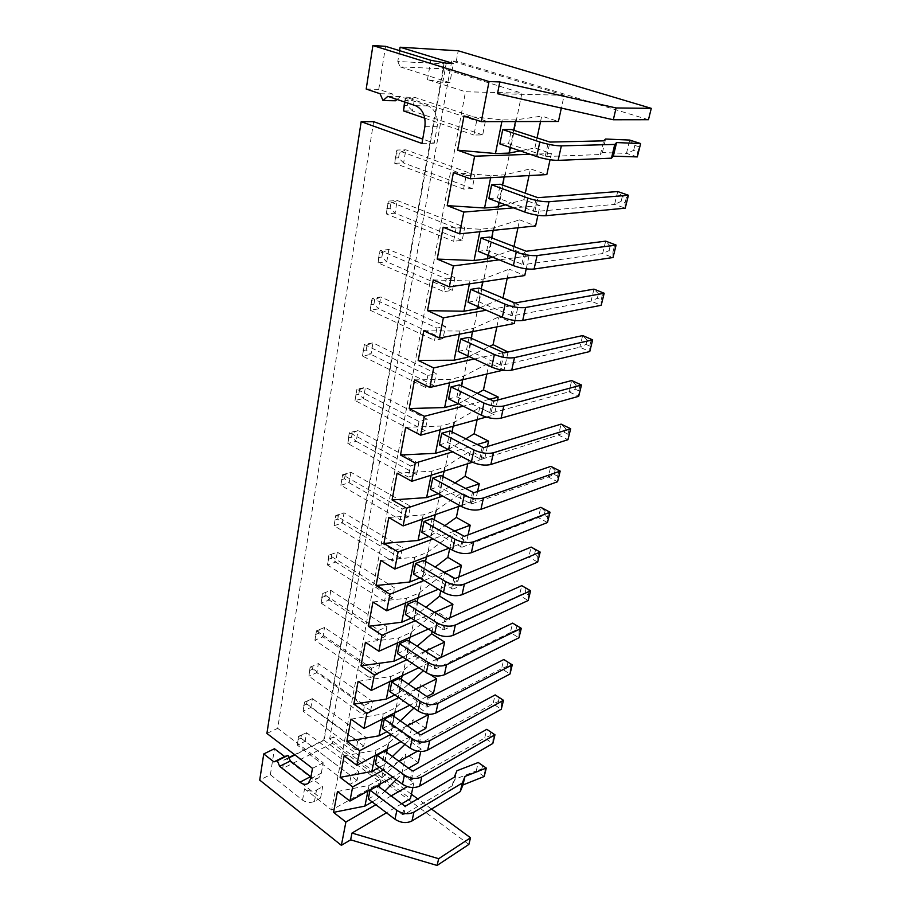 <?xml version="1.0" encoding="UTF-8"?>
<svg xmlns="http://www.w3.org/2000/svg" width="911" height="911" viewBox="0 0 911 911"><rect width="100%" height="100%" fill="white"/><g stroke="black" fill="none" stroke-linecap="round" stroke-linejoin="round"><path stroke-width="0.68" stroke-dasharray="4.55 3.42" d="M648.461 119.717L456.297 61.242L451.742 61.003L564.148 95.279L561.347 108.079M451.742 61.003L329.645 738.878L410.44 798.662M396.217 779.622L401.774 773.974L413.901 782.811L412.865 787.582M401.774 773.974L406.033 753.932L418.297 762.712M404.86 744.367L408.914 740.392L421.269 749.115L420.745 751.518M408.914 740.392L413.298 719.781L425.79 728.436M413.901 708.075L416.259 705.854L428.671 714.338M416.259 705.854L420.768 684.662L433.488 693.18M423.387 670.724L430.391 674.664M423.82 670.325L428.455 648.518L441.425 656.899M432.099 631.425L436.369 611.327L449.578 619.537L428.364 629.057M449.977 617.76L449.578 619.537M440.765 590.67L444.522 573.008L457.994 581.059L438.407 589.235M458.882 576.993L457.994 581.059M449.715 548.593L452.915 533.539L466.66 541.407L449.021 548.183M468.083 534.905L466.66 541.407M458.677 506.448L461.57 492.862L475.588 500.526L460.317 505.878M477.58 491.439L475.588 500.526M467.764 463.71L470.486 450.911L484.8 458.358L472.467 462.241M487.396 446.515L484.8 458.358M477.148 419.584L479.687 407.627L494.32 414.847L486.212 417.09M497.543 400.077L494.32 414.847M486.838 374.011L489.196 362.954L504.136 369.923L502.826 370.23M508.042 352.022L504.136 369.923M496.859 326.901L499 316.823L514.271 323.507M514.852 302.987L518.427 304.513L514.931 320.513M507.222 278.185L509.147 269.144L524.759 275.543M492.339 257.05L513.292 249.625L529.052 255.9L526.216 268.859M513.292 249.625L513.906 246.733M517.949 227.773L519.623 219.858L535.6 225.939M505.468 204.816L523.916 199.68L540.041 205.613L537.923 215.303M523.916 199.68L525.26 193.371M529.04 175.584L530.475 168.877L546.816 174.605M520.215 150.896L534.916 147.992L551.406 153.572L550.062 159.732M534.916 147.992L537.034 138.028M540.542 121.516L541.692 116.107L558.42 121.47M564.148 95.279L497.497 93.719M464.018 115.913L502.2 119.899L515.808 119.888L541.692 116.107M510.171 147.457L513.69 130.262M515.455 121.584L515.808 119.888M551.406 153.572L530.156 154.301M453.393 172.612L491.063 175.561L504.569 174.844L530.475 168.877M498.943 202.367L502.485 185.058M504.136 176.939L504.569 174.844M540.041 205.613L513.576 207.856M443.167 227.249L480.325 229.23L493.728 227.875L519.623 219.858M488.114 255.331L491.667 237.919M493.215 230.346L493.728 227.875M529.052 255.9L499.217 259.84M433.294 279.939L469.962 281.021L483.263 279.062L509.147 269.144M477.66 306.438L481.236 288.946M482.682 281.875L483.263 279.062M480.291 307.588L502.656 298.091M518.427 304.513L486.28 310.218M423.763 330.784L459.964 331.035L473.151 328.495L499 316.823M467.559 355.802L471.158 338.243M472.502 331.638L473.151 328.495M469.028 356.486L489.298 346.533M502.826 352.705L474.346 358.968M414.573 379.876L450.296 379.34L463.38 376.289L489.196 362.954M457.812 403.493L461.41 385.877M462.674 379.728L463.38 376.289M458.404 403.789L477.034 393.484M489.196 399.394L463.198 406.169M405.68 427.316L440.958 426.041L453.929 422.499L479.687 407.627M448.269 449.544L451.993 431.951M453.166 426.211L453.929 422.499M448.406 449.499L465.623 438.965M476.692 444.67L452.676 451.856M397.094 473.162L431.916 471.203L444.784 467.206L470.486 450.911M438.362 493.705L439.432 493.352L442.871 476.533M443.964 471.192L444.784 467.206M439.432 493.352L454.885 483.046M465.065 488.581L442.689 496.096M388.781 517.516L423.171 514.92L435.925 510.502L461.57 492.862M428.91 536.488L430.755 535.816L434.046 519.68M435.071 514.715L435.925 510.502M430.755 535.816L444.727 525.772M454.168 531.159L433.146 538.948M380.741 560.436L414.71 557.247L427.35 552.43L452.915 533.539M419.869 577.95L422.34 576.959L425.505 561.483M426.45 556.872L427.35 552.43M422.34 576.959L435.059 567.189M443.862 572.45L424.014 580.478M372.952 602L406.5 598.242L419.049 593.061L444.522 573.008M411.18 618.148L414.186 616.838L417.215 601.989M418.092 597.707L419.049 593.061M414.186 616.838L425.824 607.352M434.08 612.499L415.234 620.721M365.413 642.266L398.551 637.985L410.986 632.45L436.369 611.327M402.81 657.127L406.272 655.521L409.187 641.264M409.996 637.301L410.986 632.45M406.272 655.521L416.987 646.32M424.765 651.376L406.796 659.758M436.836 659.086L418.832 667.706M358.103 681.291L390.842 676.52L403.174 670.667L428.455 648.518M394.759 694.945L398.597 693.055L401.398 679.355M402.15 675.689L403.174 670.667M398.597 693.055L408.492 684.138M415.849 689.103L398.665 697.621M426.872 696.539L409.745 705.228M351.008 719.132L383.36 713.905L395.59 707.756L420.768 684.662M386.981 731.658L391.149 729.483L393.837 716.331M394.531 712.949L395.59 707.756M391.149 729.483L400.316 720.863M407.308 725.737L390.808 734.38M417.5 732.865L401.056 741.668M344.13 755.857L376.106 750.197L388.223 743.763L413.298 719.781M379.454 767.301L383.907 764.876L386.503 752.224M387.129 749.104L388.223 743.763M383.907 764.876L392.447 756.517M421.269 749.115L417.545 751.165M399.098 761.334L383.224 770.068M408.561 768.178L392.732 777.06M337.457 791.488L369.057 785.43L381.071 778.734L406.033 753.932M372.189 801.931L376.881 799.243L379.363 787.081M379.955 784.223L381.071 778.734M376.881 799.243L384.841 791.169M413.901 782.811L407.285 786.637M391.183 795.907L375.879 804.732M401.74 803.787L386.469 812.771M431.529 809.059L417.716 798.879M411.408 794.233L333.608 736.897L329.645 738.878M399.565 50.64L397.8 61.515L443.942 63.781L323.724 740.096L294.617 754.661M456.297 61.242L458.199 50.788M468.88 844.417L332.447 743.274L333.608 736.897M332.447 743.274L282.672 768.474L284.061 759.933L286.714 759.011L322.619 786.751L320.581 798.059L282.672 768.474M288.924 757.508L284.061 759.933M501.859 121.618L502.2 119.899M499.854 143.915L508.532 143.71L511.424 129.51M490.642 177.679L491.063 175.561M488.865 198.587L497.486 197.949L500.276 184.25M479.824 231.736L480.325 229.23M478.275 251.334L486.816 250.286L489.514 237.065M469.393 283.879L469.962 281.021M468.049 302.236L476.521 300.824L479.129 288.047M459.326 334.2L459.964 331.035M458.176 351.407L466.58 349.642L469.097 337.298M449.601 382.814L450.296 379.34M448.633 398.927L456.969 396.832L459.395 384.897M440.207 429.798L440.958 426.041M439.398 444.875L447.665 442.484L450.023 430.937M431.119 475.223L431.916 471.203M430.47 489.332L438.669 486.656L440.947 475.485M422.317 519.179L423.171 514.92M421.827 532.366L429.958 529.428L432.167 518.61M413.81 561.723L414.71 557.247M413.457 574.044L421.52 570.855L423.649 560.379M405.566 602.934L406.5 598.242M405.338 614.435L413.343 611.019L415.405 600.861M397.572 642.87L398.551 637.985M397.481 653.597L405.406 649.964L407.411 640.114M389.828 681.587L390.842 676.52M389.851 691.574L397.708 687.748L399.656 678.183M382.324 719.143L383.36 713.905M382.438 728.436L390.238 724.416L392.129 715.135M375.025 755.583L376.106 750.197M375.252 764.215L382.984 760.025L384.818 751.006M367.953 790.964L369.057 785.43M368.272 798.97L375.936 794.62L377.723 785.851M320.581 798.059L314.489 801.373C310.423 803.126 306.449 802.716 302.566 800.154L270.362 774.703L259.715 780.101M397.8 61.515L400.145 66.867L443.577 68.803L324.088 740.313L294.936 754.9M443.942 63.781L443.577 68.803L521.912 93.15L380.809 782.469L331.661 809.993L465.498 91.76L521.912 93.15M400.145 66.867L449.897 82.662L453.359 63.519M323.724 740.096L380.809 782.469M289.06 757.838L286.714 759.011M449.897 82.662L442.803 82.434L427.487 79.599L465.498 91.76M270.362 774.703L274.473 748.717M310.651 778.78L321.321 773.166L318.975 777.595C316.732 779.235 314.067 778.996 310.981 776.878M321.321 773.166L323.189 762.78L277.696 728.333L373.647 121.675M397.025 99.447L400.305 96.577L428.033 105.87C435.196 109.354 438.248 116.278 437.189 126.652L434.228 143.186L422.715 139.098M366.199 89.05L378.76 89.369L392.55 93.981L395.522 100.757M378.76 89.369L385.569 46.324M314.489 801.373L316.516 790.019C312.439 791.75 308.442 791.34 304.536 788.778L331.661 809.993M380.035 93.719L392.55 93.981M387.813 96.338L400.305 96.577M421.952 143.448L434.228 143.186M266.912 733.435L277.696 728.333M312.473 768.337L323.189 762.78M637.324 156.908L626.449 153.367L602.387 152.581L600.429 154.528L546.805 156.51L508.532 143.71M625.105 202.766L626.301 197.938L622.304 196.548L617.726 191.549L614.595 204.406L621.12 201.365L625.105 202.766L625.231 208.163L614.595 204.406L534.837 211.58L497.486 197.949M612.932 252.108L614.082 247.439L610.176 245.97L605.656 241.142L602.626 253.577L609.026 250.627L612.932 252.108L613.023 257.54L602.626 253.577L523.313 264.68L526.216 251.265M486.816 250.286L523.313 264.68M601.146 299.833L602.262 295.323L598.436 293.786L593.972 289.129L591.045 301.165L597.331 298.296L601.146 299.833L601.203 305.31L591.045 301.165L512.176 315.912L476.521 300.824M589.736 346.043L590.818 341.671L587.083 340.065L582.664 335.567L579.829 347.216L586.012 344.426L589.736 346.043L589.77 351.544L579.829 347.216L501.437 365.379L466.58 349.642M578.69 390.785L579.738 386.549L576.082 384.886L571.709 380.547L568.965 391.832L575.046 389.111L578.69 390.785L578.69 396.319L568.965 391.832L491.052 413.173L493.671 401.091M456.969 396.832L491.052 413.173M567.986 434.137L568.999 430.038L565.424 428.307L561.108 424.116L558.443 435.059L564.421 432.406L567.986 434.137L567.963 439.694L558.443 435.059L481.019 459.36L447.665 442.484M557.612 476.168L558.602 472.183L555.095 470.406L550.813 466.364L548.24 476.965L554.116 474.38L557.612 476.168L557.555 481.748L548.24 476.965L471.317 504.045L438.669 486.656M547.557 516.924L548.502 513.064L545.074 511.242L540.838 507.325L538.333 517.619L544.129 515.102L547.557 516.924L547.477 522.527L538.333 517.619L461.923 547.272L464.303 536.34M429.958 529.428L461.923 547.272M537.786 556.484L538.708 552.738L531.17 547.078L528.733 557.065L534.427 554.605L537.786 556.484L537.684 562.087L528.733 557.065L452.835 589.132L455.136 578.553M421.52 570.855L452.835 589.132M528.312 594.872L529.211 591.239L521.775 585.659L519.407 595.35L525.021 592.959L528.312 594.872L528.186 600.486L519.407 595.35L444.021 629.683L413.343 611.019M519.099 632.166L519.976 628.624L512.642 623.124L510.354 632.553L515.877 630.207L519.099 632.166L518.963 637.78L510.354 632.553L435.481 668.993L405.406 649.964M510.16 668.389L511.003 664.962L503.783 659.53L501.551 668.685L506.994 666.397L510.16 668.389L510.001 674.015L501.551 668.685L427.202 707.107L425.927 706.959L397.708 687.748M501.471 703.599L502.291 700.263L495.174 694.911L492.999 703.816L498.363 701.584L501.471 703.599L501.289 709.225L492.999 703.816L419.174 744.071L417.91 743.934L390.238 724.416M493.01 737.842L493.819 734.596L486.793 729.324L484.686 737.978L489.959 735.792L493.01 737.842L492.817 743.467L484.686 737.978L411.385 779.953L410.144 779.827L382.984 760.025M484.185 776.502L476.202 770.934L454.931 779.281L452.209 785.806L403.812 814.798L402.582 814.673L375.936 794.62M316.516 790.019L322.619 786.751M456.092 228.092L453.564 241.278L462.184 240.333L464.724 227.249L397.207 200.488L388.393 201.115L456.092 228.092L464.724 227.249M446.333 278.937L454.908 277.707L388.86 249.512L380.126 250.479L446.333 278.937L443.896 291.668L452.448 290.347L454.908 277.707M427.817 375.537L425.528 387.437L433.932 385.455L436.232 373.635L372.963 342.878L364.4 344.483L427.817 375.537L436.232 373.635M436.916 328.051L434.558 340.361L443.031 338.698L445.411 326.48L380.787 296.952L372.132 298.25L436.916 328.051L445.411 326.48M419.003 421.463L416.794 432.987L425.13 430.709L427.35 419.265L365.391 387.357L356.907 389.259L419.003 421.463L427.35 419.265M378.965 630.275L386.959 626.825L330.83 590.396L322.733 593.482L378.965 630.275L377.074 640.114L385.046 636.618L386.959 626.825M386.48 591.08L394.543 587.846L337.332 552.18L329.167 555.061L386.48 591.08L384.533 601.226L392.573 597.935L394.543 587.846M394.235 550.654L392.22 561.13L400.339 558.067L402.366 547.659L344.039 512.825L335.783 515.489L394.235 550.654L402.366 547.659M410.485 465.92L418.753 463.437L358.057 430.47L349.653 432.645L410.485 465.92L408.344 477.068L416.6 474.517L418.753 463.437M402.229 508.964L400.157 519.76L408.344 516.947L410.428 506.209L350.94 472.274L342.616 474.699L402.229 508.964L410.428 506.209M357.716 741.053L355.996 750.06L363.762 746.007L365.505 737.045L312.405 698.646L304.536 702.279L357.716 741.053L365.505 737.045M364.594 705.205L372.44 701.379L318.372 663.584L310.423 667.046L364.594 705.205L362.817 714.486L370.652 710.603L372.44 701.379M371.677 668.298L369.843 677.852L377.746 674.151L379.591 664.654L324.51 627.508L316.493 630.799L371.677 668.298L379.591 664.654M466.181 175.447L474.893 174.992L405.839 149.803L396.934 150.042L466.181 175.447L463.562 189.101L472.262 188.543L474.893 174.992M351.042 775.865L349.368 784.622L357.066 780.408L358.763 771.697L306.597 732.74L298.797 736.543L351.042 775.865L358.763 771.697M476.647 120.878L485.438 120.867L414.767 97.363L405.771 97.192L476.647 120.878L473.936 135.033L482.705 134.908L485.438 120.867M600.429 154.528L603.64 140.852M602.387 152.581L605.576 139.03M637.381 156.851L637.711 151.738L633.623 150.417L626.449 153.367M626.495 153.321L629.683 140.066M637.711 151.738L640.649 143.596M638.941 146.739L634.842 145.43L629.706 140.123M626.301 197.938L628.431 195.25M614.082 247.439L616.109 245.059M602.262 295.323L604.187 293.24M590.818 341.671L592.662 339.86M579.738 386.549L581.491 385M568.999 430.038L570.673 428.728M558.602 472.183L560.197 471.101M548.502 513.064L550.028 512.198M538.708 552.738L540.166 552.066M529.211 591.239L530.589 590.761M519.976 628.624L521.297 628.339M511.003 664.962L512.267 664.836M502.291 700.263L503.498 700.308M493.819 734.596L494.969 734.79M452.209 785.806L454.225 777.254M454.931 779.281L456.935 770.763M484.219 776.457L484.789 771.15L481.794 769.066L476.202 770.934M476.237 770.888L478.252 762.507L486.292 768.075M462.184 240.333L395.044 213.197L386.253 213.903L453.564 241.278M386.253 213.903L388.393 201.115L386.253 213.903M386.776 208.528L390.079 208.277L395.044 213.197L397.207 200.488L390.876 203.517L387.574 203.757M452.448 290.347L386.765 261.81L388.86 249.512L382.643 252.449L379.363 252.825L380.126 250.479L378.054 262.858L443.896 291.668M382.643 252.449L381.868 257.061L386.765 261.81L378.054 262.858L379.363 252.825M433.932 385.455L371.005 354.39L362.464 356.087L425.528 387.437M362.464 356.087L364.4 344.483L362.464 356.087M363.022 350.598L366.233 349.983L371.005 354.39L372.963 342.878L363.751 346.26M443.031 338.698L378.76 308.852L370.128 310.23L434.558 340.361M370.128 310.23L372.132 298.25L370.128 310.23M374.672 299.81L373.92 304.274L378.76 308.852L380.787 296.952L374.672 299.81L371.426 300.3M425.13 430.709L363.5 398.528L355.028 400.498L416.794 432.987M355.028 400.498L356.907 389.259L355.028 400.498M359.481 390.067L358.775 394.258L363.5 398.528L365.391 387.357L356.303 390.785M385.046 636.618L329.19 599.996L330.83 590.396L322.733 593.482L321.127 603.139L377.074 640.114M325.364 592.776L324.76 596.386L329.19 599.996L321.127 603.139L322.335 593.938M392.573 597.935L335.647 562.076L337.332 552.18L329.167 555.061L327.505 565.002L384.533 601.226M331.786 554.628L331.16 558.341L335.647 562.076L327.505 565.002L328.723 555.71M400.339 558.067L342.297 523.016L334.075 525.727L392.22 561.13M334.075 525.727L335.783 515.489L334.075 525.727M334.667 520.158L337.765 519.156L342.297 523.016L344.039 512.825L335.316 516.332M416.6 474.517L356.212 441.3L358.057 430.47L352.238 433.112L349.084 433.921L349.653 432.645L347.831 443.532L408.344 477.068M352.238 433.112L351.555 437.166L356.212 441.3L347.831 443.532L349.084 433.921M408.344 516.947L349.152 482.773L340.851 485.256L400.157 519.76M340.851 485.256L342.616 474.699L340.851 485.256M341.431 479.71L344.552 478.787L349.152 482.773L350.94 472.274L342.092 475.758M363.762 746.007L310.902 707.46L303.056 711.149L355.996 750.06M303.056 711.149L304.536 702.279L303.056 711.149M307.178 700.866L306.62 704.18L310.902 707.46L312.405 698.646L304.228 702.233M370.652 710.603L316.823 672.648L318.372 663.584L310.093 667.159L308.909 676.167L362.817 714.486M313.077 665.85L312.496 669.255L316.823 672.648L308.909 676.167L310.093 667.159M377.746 674.151L322.927 636.846L314.921 640.171L369.843 677.852M314.921 640.171L316.493 630.799L314.921 640.171M319.135 629.843L318.543 633.339L322.927 636.846L324.51 627.508L316.128 631.072M472.262 188.543L403.596 162.944L405.839 149.803L399.394 152.911L396.057 153.014L396.934 150.042L394.714 163.285L463.562 189.101M399.394 152.911L398.562 157.842L403.596 162.944L394.714 163.285L396.057 153.014M357.066 780.408L305.139 741.326L297.362 745.164L349.368 784.622M297.362 745.164L298.523 736.339L297.362 745.164M301.45 734.915L300.903 738.138L305.139 741.326L306.597 732.74L298.523 736.339M482.705 134.908L412.455 110.96L414.767 97.363L408.208 100.563L404.837 100.506L405.771 97.192L404.951 102.123M408.208 100.563L407.342 105.665L412.455 110.96L403.482 110.903M424.811 118.202L473.936 135.033M633.623 150.417L634.842 145.43M621.12 201.365L622.304 196.548M609.026 250.627L610.176 245.97M597.331 298.296L598.436 293.786M586.012 344.426L587.083 340.065M575.046 389.111L576.082 384.886M564.421 432.406L565.424 428.307M554.116 474.38L555.095 470.406M544.129 515.102L545.074 511.242M534.427 554.605L535.349 550.859M525.021 592.959L525.909 589.326M515.877 630.207L516.742 626.677M506.994 666.397L507.837 662.969M498.363 701.584L499.171 698.247M489.959 735.792L490.756 732.546M481.794 769.066L482.568 765.912M484.789 771.15L485.574 767.996M390.079 208.277L390.876 203.517M381.868 257.061L378.6 257.449M366.233 349.983L366.962 345.656M373.92 304.274L370.686 304.775M358.775 394.258L355.597 394.987M324.76 596.386L321.731 597.548M331.16 558.341L328.108 559.422M337.765 519.156L338.402 515.33M351.555 437.166L348.412 437.997M344.552 478.787L345.212 474.847M306.62 704.18L303.67 705.547M312.496 669.255L309.524 670.564M318.543 633.339L315.536 634.58M398.562 157.842L395.226 157.956M300.903 738.138L297.988 739.573M407.342 105.665L403.983 105.63M404.586 101.998L404.837 100.506M442.803 82.434L446.242 63.166M427.487 79.599L430.835 60.285M302.566 800.154L304.536 788.778M415.632 105.722L428.033 105.87M424.879 126.731L437.189 126.652M545.256 156.236L548.388 141.797M533.322 211.318L536.34 197.402M521.821 264.429L524.725 251.015M510.707 315.684L513.519 302.737M499.991 365.163L502.701 352.659M489.628 412.956L492.247 400.874M479.619 459.167L482.147 447.483M469.939 503.851L472.388 492.555M460.567 547.101L462.936 536.158M451.492 588.962L453.792 578.371M442.7 629.524L444.932 619.264M434.183 668.833L436.346 658.892M425.927 706.959L428.022 697.302M417.91 743.934L419.948 734.573M410.144 779.827L412.102 770.74M402.582 814.673L404.495 805.848M546.805 156.51L549.937 142.082M534.837 211.58L537.866 197.676M512.176 315.912L514.988 302.976M501.437 365.379L504.147 352.876M481.019 459.36L483.559 447.688M471.317 504.045L473.766 492.749M444.021 629.683L446.253 619.423M435.481 668.993L437.644 659.04M427.202 707.107L429.297 697.45M419.174 744.071L421.212 734.71M411.385 779.953L413.355 770.877M403.812 814.798L405.725 805.973M308.305 783.232L318.975 777.595"/><path stroke-width="1.37" d="M561.347 108.079L558.42 121.47L481.281 121.664L489.036 81.557L499.82 81.933L616.098 107.953L651.285 108.352L458.199 50.788L400.123 47.224L399.565 50.64M412.865 787.582L410.44 798.662L401.74 803.787M420.745 751.518L418.297 762.712L408.561 768.178M428.671 714.338L425.79 728.436L417.5 732.865M430.391 674.664L436.631 678.797L433.488 693.18L426.872 696.539M416.987 646.32L431.598 633.771L444.659 642.084L441.425 656.899L436.836 659.086M431.598 633.771L432.099 631.425M425.824 607.352L439.603 596.136L452.915 604.289L449.977 617.76M439.603 596.136L440.765 590.67M435.059 567.189L447.848 557.361L461.421 565.344L458.882 576.993M447.848 557.361L449.715 548.593M444.727 525.772L456.343 517.414L470.201 525.203L468.083 534.905M456.343 517.414L458.677 506.448M454.885 483.046L465.1 476.237L479.243 483.821L477.58 491.439M465.1 476.237L467.764 463.71M465.623 438.965L474.13 433.761L488.569 441.118L487.396 446.515M474.13 433.761L477.148 419.584M477.034 393.484L483.456 389.931L498.203 397.048L497.543 400.077M483.456 389.931L486.838 374.011M489.298 346.533L493.079 344.677L508.042 352.022M493.079 344.677L496.859 326.901M514.931 320.513L514.271 323.507L439.444 338.072L443.361 317.825L427.532 310.662L463.915 311.232L477.148 308.92L477.66 306.438M502.656 298.091L514.852 302.987M503.02 297.943L507.222 278.185M526.216 268.859L524.759 275.543L449.339 286.897L453.393 265.91L437.2 259.088L474.062 260.523L487.396 258.792L488.114 255.331M513.906 246.733L517.949 227.773M537.923 215.303L535.6 225.939L459.599 233.842L463.801 212.069L447.21 205.635L484.572 207.993L498.021 206.888L498.943 202.367M525.26 193.371L529.04 175.584M550.062 159.732L546.816 174.605L470.235 178.807L474.608 156.202L457.595 150.178L495.47 153.538L509.01 153.105L510.171 147.457M537.034 138.028L540.542 121.516M651.285 108.352L648.461 119.717L613.308 119.762L497.497 93.719L499.82 81.933M481.281 121.664L464.018 115.913L457.595 150.178M513.69 130.262L515.455 121.584M509.01 153.105L520.215 150.896M530.156 154.301L474.608 156.202M470.235 178.807L453.393 172.612L447.21 205.635M502.485 185.058L504.136 176.939M498.021 206.888L505.468 204.816M513.576 207.856L463.801 212.069M459.599 233.842L443.167 227.249L437.2 259.088M491.667 237.919L493.215 230.346M487.396 258.792L492.339 257.05M499.217 259.84L453.393 265.91M449.339 286.897L433.294 279.939L427.532 310.662M481.236 288.946L482.682 281.875M477.148 308.92L480.291 307.588M486.28 310.218L443.361 317.825M439.444 338.072L423.763 330.784L418.206 360.449L454.122 360.209L467.241 357.363L467.559 355.802M471.158 338.243L472.502 331.638M467.241 357.363L469.028 356.486M474.346 358.968L433.67 367.93L418.206 360.449M508.144 351.532L502.826 352.705M502.826 370.23L429.89 387.482L433.67 367.93M429.89 387.482L414.573 379.876L409.198 408.538L444.659 407.547L457.664 404.199L457.812 403.493M461.41 385.877L462.674 379.728M457.664 404.199L458.404 403.789M463.198 406.169L424.321 416.304L409.198 408.538M498.203 397.048L489.196 399.394M486.212 417.09L420.666 435.196L424.321 416.304M420.666 435.196L405.68 427.316L400.498 455.01L435.492 453.314L448.269 449.544M451.993 431.951L453.166 426.211M452.676 451.856L415.279 463.05L400.498 455.01M488.569 441.118L476.692 444.67M472.467 462.241L411.749 481.304L415.279 463.05M411.749 481.304L397.094 473.162L392.072 499.945L426.633 497.6L438.362 493.705M442.871 476.533L443.964 471.192M442.689 496.096L406.545 508.236L392.072 499.945M479.243 483.821L465.065 488.581M460.317 505.878L403.129 525.898L406.545 508.236M403.129 525.898L388.781 517.516L383.93 543.434L418.058 540.474L428.91 536.488M434.046 519.68L435.071 514.715M433.146 538.948L398.096 551.952L383.93 543.434M470.201 525.203L454.168 531.159M449.021 548.183L394.793 569.045L398.096 551.952M394.793 569.045L380.741 560.436L376.038 585.534L409.756 582.004L419.869 577.95M425.505 561.483L426.45 556.872M424.014 580.478L389.919 594.257L376.038 585.534M461.421 565.344L443.862 572.45M438.407 589.235L386.719 610.803L389.919 594.257M386.719 610.803L372.952 602L368.397 626.312L401.705 622.236L411.18 618.148M417.215 601.989L418.092 597.707M415.234 620.721L381.994 635.229L368.397 626.312M452.915 604.289L434.08 612.499M428.364 629.057L378.896 651.251L381.994 635.229M378.896 651.251L365.413 642.266L360.995 665.827L393.905 661.249L402.81 657.127M409.187 641.264L409.996 637.301M406.796 659.758L374.319 674.914L360.995 665.827M444.659 642.084L424.765 651.376M418.832 667.706L371.324 690.447L374.319 674.914M371.324 690.447L358.103 681.291L353.821 704.135L386.332 699.09L394.759 694.945M401.398 679.355L402.15 675.689M408.492 684.138L423.387 670.724M398.665 697.621L366.882 713.393L353.821 704.135M436.631 678.797L415.849 689.103M409.745 705.228L363.967 728.447L366.882 713.393M363.967 728.447L351.008 719.132L346.863 741.292L378.987 735.815L386.981 731.658M393.837 716.331L394.531 712.949M400.316 720.863L413.901 708.075M390.808 734.38L359.674 750.698L346.863 741.292M428.842 714.452L407.308 725.737M401.056 741.668L356.85 765.308L359.674 750.698M356.85 765.308L344.13 755.857L340.11 777.356L371.847 771.458L379.454 767.301M386.503 752.224L387.129 749.104M392.447 756.517L404.86 744.367M383.224 770.068L352.671 786.899L340.11 777.356M417.545 751.165L399.098 761.334M392.732 777.06L349.926 801.076L352.671 786.899M349.926 801.076L337.457 791.488L333.551 812.373L364.924 806.087L372.189 801.931M379.363 787.081L379.955 784.223M384.841 791.169L396.217 779.622M375.879 804.732L345.884 822.029L333.551 812.373M407.285 786.637L391.183 795.907M345.884 822.029L341.374 845.34L350.644 839.84L351.976 833.064L438.681 858.697L470.52 837.79L431.529 809.059M386.469 812.771L351.976 833.064M417.716 798.879L411.408 794.233M294.617 754.661L288.924 757.508M613.308 119.762L616.098 107.953M489.036 81.557L372.895 45.55L385.569 46.324L430.835 60.285L446.242 63.166L453.359 63.519L400.123 47.224M341.374 845.34L259.715 780.101L263.746 753.944L274.473 748.717L284.642 756.563L288.047 755.367L290.347 760.958L310.981 776.878M372.895 45.55L366.199 89.05L380.035 93.719L383.03 100.563L387.813 96.338L415.632 105.722C422.829 109.252 425.915 116.255 424.879 126.731L421.952 143.448L361.166 121.698L266.912 733.435L312.473 768.337L310.651 778.78L308.305 783.232C305.959 784.929 303.181 784.587 299.97 782.207L279.643 766.345L277.331 760.708L273.926 761.892L263.746 753.944M495.47 153.538L501.859 121.618M502.724 129.601L511.424 129.51L549.937 142.082L603.64 140.852L605.576 139.03L629.683 140.066L640.627 143.551L616.588 142.571L614.754 144.428L561.347 145.874C555.038 145.771 547.864 144.473 539.824 141.991L502.724 129.601L499.854 143.915L536.716 156.544C544.71 159.072 551.85 160.336 558.136 160.37L611.475 158.172L613.331 156.18L637.324 156.908L640.627 143.551M484.572 207.993L490.642 177.679M491.644 184.785L500.276 184.25L537.866 197.676L617.726 191.549L628.431 195.25L548.991 201.73C542.74 201.912 535.691 200.682 527.833 198.063L491.644 184.785L488.865 198.587L524.838 212.081C532.639 214.734 539.665 215.941 545.894 215.702L625.231 208.163L628.431 195.25M474.062 260.523L479.824 231.736M480.951 238.01L489.514 237.065L526.216 251.265L605.656 241.142L616.109 245.059L537.08 255.57C530.885 256.002 523.95 254.852 516.275 252.085L480.951 238.01L478.275 251.334L513.383 265.613C521.012 268.403 527.913 269.542 534.097 269.041L613.023 257.54L616.109 245.059M463.915 311.232L469.393 283.879M470.634 289.379L479.129 288.047L514.988 302.976L593.972 289.129L604.187 293.24L525.59 307.497C519.452 308.18 512.631 307.075 505.127 304.194L470.634 289.379L468.049 302.236L502.337 317.244C509.796 320.148 516.583 321.23 522.709 320.49L601.203 305.31L604.187 293.24M454.122 360.209L459.326 334.2M460.67 338.983L458.176 351.407L491.678 367.076C498.977 370.094 505.651 371.13 511.72 370.162L589.77 351.544L592.662 339.86L582.664 335.567L504.147 352.876L469.097 337.298L460.67 338.983L494.377 354.493C501.71 357.476 508.418 358.524 514.499 357.613L592.662 339.86M444.659 407.547L449.601 382.814M451.036 386.913L459.395 384.897L493.671 401.091L571.709 380.547L581.491 385L503.794 406.01C497.759 407.126 491.166 406.147 483.992 403.049L451.036 386.913L448.633 398.927L481.384 415.211C488.524 418.331 495.094 419.299 501.107 418.138L578.69 396.319L581.491 385M435.492 453.314L440.207 429.798M441.733 433.26L439.398 444.875L471.442 461.729C478.423 464.94 484.891 465.863 490.847 464.496L567.963 439.694L570.673 428.728L561.108 424.116L483.559 447.688L450.023 430.937L441.733 433.26L473.959 449.966C480.974 453.154 487.476 454.088 493.443 452.778L570.673 428.728M426.633 497.6L431.119 475.223M432.725 478.093L440.947 475.485L473.766 492.749L550.813 466.364L560.197 471.101L483.445 497.998C477.523 499.49 471.124 498.602 464.257 495.333L432.725 478.093L430.47 489.332L461.82 506.71C468.653 510.001 475.03 510.877 480.928 509.329L557.555 481.748L560.197 471.101M418.058 540.474L422.317 519.179M424.014 521.479L432.167 518.61L464.303 536.34L540.838 507.325L550.028 512.198L473.766 541.738C467.901 543.411 461.592 542.569 454.862 539.21L424.014 521.479L421.827 532.366L452.516 550.221C459.212 553.592 465.487 554.423 471.34 552.704L547.477 522.527L550.028 512.198M409.756 582.004L413.81 561.723M415.575 563.499L423.649 560.379L455.136 578.553L531.17 547.078L540.166 552.066L464.394 584.076C458.586 585.91 452.38 585.113 445.786 581.685L415.575 563.499L413.457 574.044L443.509 592.332C450.068 595.783 456.252 596.568 462.048 594.701L537.684 562.087L540.166 552.066M401.705 622.236L405.566 602.934M407.399 604.221L415.405 600.861L446.253 619.423L521.775 585.659L530.589 590.761L455.329 625.083C449.567 627.053 443.452 626.301 436.984 622.805L407.399 604.221L405.338 614.435L434.775 633.134C441.209 636.641 447.301 637.381 453.052 635.377L528.186 600.486L530.589 590.761M393.905 661.249L397.572 642.87M399.462 643.69L407.411 640.114L437.644 659.04L512.642 623.124L521.297 628.339L446.538 664.814C440.822 666.92 434.809 666.203 428.466 662.661L399.462 643.69L397.481 653.597L426.325 672.66C432.634 676.224 438.635 676.93 444.329 674.789L518.963 637.78L521.297 628.339M386.332 699.09L389.828 681.587M391.776 681.963L389.851 691.574L418.126 710.979C424.321 714.6 430.231 715.272 435.868 712.994L510.001 674.015L512.267 664.836L503.783 659.53L429.297 697.45L428.022 697.302L399.656 678.183L391.776 681.963L420.199 701.276C426.416 704.886 432.361 705.569 438.009 703.326L512.267 664.836M378.987 735.815L382.324 719.143M384.317 719.098L392.129 715.135L419.948 734.573L421.212 734.71L495.174 694.911L503.498 700.308L429.753 740.677C424.15 743.034 418.297 742.397 412.193 738.741L384.317 719.098L382.438 728.436L410.178 748.147C416.247 751.814 422.078 752.452 427.669 750.06L501.289 709.225L503.498 700.308M371.847 771.458L375.025 755.583M377.074 755.151L375.252 764.215L402.468 784.212C408.424 787.924 414.175 788.527 419.72 786.034L492.817 743.467L494.969 734.79L486.793 729.324L413.355 770.877L412.102 770.74L384.818 751.006L377.074 755.151L404.416 775.079C410.405 778.78 416.179 779.395 421.725 776.924L494.969 734.79M364.924 806.087L367.953 790.964M370.048 790.167L368.272 798.97L394.975 819.228C400.829 822.975 406.5 823.555 411.988 820.948L460.271 791.568L462.936 784.963L484.185 776.502L486.292 768.075L478.252 762.507L456.935 770.763L454.225 777.254L405.725 805.973L404.495 805.848L377.723 785.851L370.048 790.167L396.877 810.357C402.753 814.104 408.447 814.685 413.947 812.111L462.321 782.993L464.974 776.434L486.269 768.064M350.644 839.84L437.086 865.45L438.681 858.697M437.086 865.45L468.88 844.417L470.52 837.79M294.936 754.9L289.06 757.838M422.715 139.098L373.647 121.675L361.166 121.698M383.03 100.563L395.522 100.757L397.025 99.447M279.643 766.345L290.347 760.958M277.331 760.708L288.047 755.367M273.926 761.892L284.642 756.563M613.331 156.18L616.588 142.571M611.475 158.172L614.754 144.428M462.936 784.963L464.974 776.434M460.271 791.568L462.321 782.993M404.586 101.998L403.482 110.903L424.811 118.202M403.482 110.903L404.951 102.123M299.97 782.207L310.628 776.616M536.716 156.544L539.824 141.991M524.838 212.081L527.833 198.063M513.383 265.613L516.275 252.085M502.337 317.244L505.127 304.194M491.678 367.076L494.377 354.493M481.384 415.211L483.992 403.049M471.442 461.729L473.959 449.966M461.82 506.71L464.257 495.333M452.516 550.221L454.862 539.21M443.509 592.332L445.786 581.685M434.775 633.134L436.984 622.805M426.325 672.66L428.466 662.661M418.126 710.979L420.199 701.276M410.178 748.147L412.193 738.741M402.468 784.212L404.416 775.079M394.975 819.228L396.877 810.357M558.136 160.37L561.347 145.874M545.894 215.702L548.991 201.73M534.097 269.041L537.08 255.57M522.709 320.49L525.59 307.497M511.72 370.162L514.499 357.613M501.107 418.138L503.794 406.01M490.847 464.496L493.443 452.778M480.928 509.329L483.445 497.998M471.34 552.704L473.766 541.738M462.048 594.701L464.394 584.076M453.052 635.377L455.329 625.083M444.329 674.789L446.538 664.814M435.868 712.994L438.009 703.326M427.669 750.06L429.753 740.677M419.72 786.034L421.725 776.924M411.988 820.948L413.947 812.111"/></g></svg>
